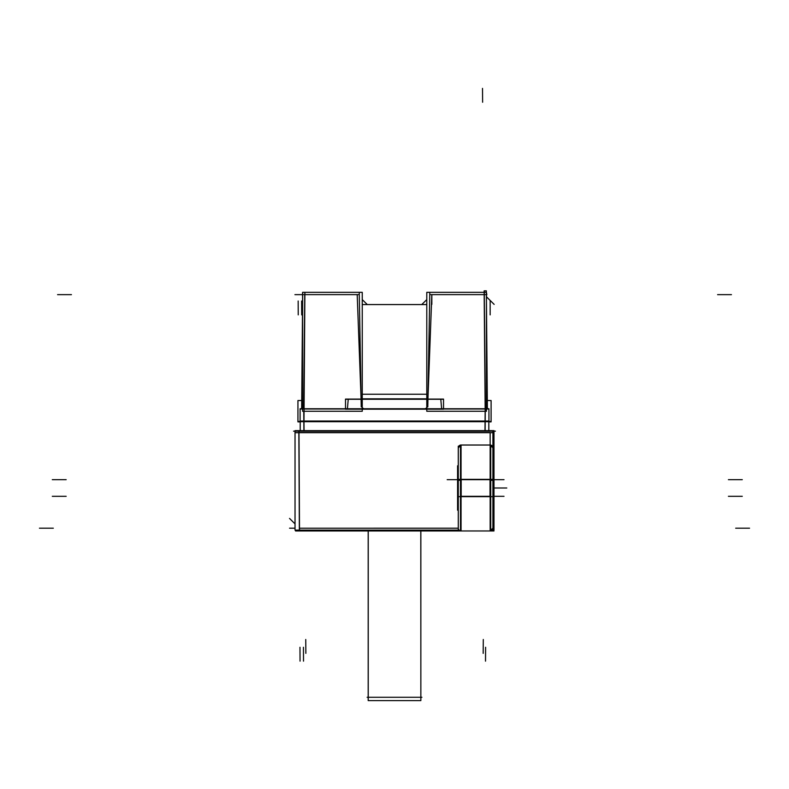 <?xml version="1.0" encoding="UTF-8"?>
<svg xmlns="http://www.w3.org/2000/svg" width="789" height="789" viewBox="0 0 789 789"><rect width="100%" height="100%" fill="white"/><g stroke="black" fill="none" stroke-linecap="round" stroke-linejoin="round"><path stroke-width="1.18" d="M485.304 408.988L423.683 408.988L485.304 408.988L484.308 294.622L431.83 294.622L427.934 399.283L431.83 294.622L484.308 294.622L485.304 408.988M361.096 399.283L357.2 294.622L304.732 294.622L303.735 408.988L365.356 408.988L303.735 408.988L304.732 294.622L357.2 294.622L361.096 399.283M303.913 430.646L303.755 411.286L303.913 430.646M485.117 430.646L485.196 421.02M458.281 449.355L458.281 447.817L461.18 445.026A2.771 2.771 0 0 0 458.281 447.935M299.356 530.958L299.356 530.119L299.356 530.958M368.187 530.958L368.187 700.612L368.187 530.958M368.236 530.958L368.236 700.612L420.853 700.612L420.803 530.958M485.186 411.286L484.14 290.845L486.349 290.845L487.385 408.298M362.25 398.839L426.79 398.839M440.726 408.988L488.302 408.988L440.726 408.988M427.894 401.384L429.798 292.512M426.79 411.276L426.79 292.334L486.448 292.334L486.448 411.276L426.79 411.276M486.369 292.334L484.15 292.334M486.448 292.561L486.843 294.761M303.864 408.732L301.645 408.298M301.654 408.732L302.67 292.334L304.889 292.334L303.982 421.711M361.135 401.384L359.242 292.512M302.582 411.276L302.582 292.334L362.25 292.334L362.25 411.276L302.582 411.276M300.737 408.988L348.304 408.988L300.737 408.988M304.061 430.646L303.972 421.02M300.214 430.646L300.214 421.03L488.825 421.03L488.825 430.646M484.979 430.646L485.067 421.02M293.587 431.169L495.423 431.169M295.027 432.697L493.983 432.697M459.06 530.119L295.027 530.119L295.027 430.646L493.983 430.646L493.983 530.119M492.928 530.1L492.928 430.636M298.982 430.646L299.495 530.119L296.585 530.119M299.218 530.958L296.122 530.958L296.122 530.119M461.18 530.958A2.771 2.771 0 0 1 458.281 528.048M458.281 446.189L458.281 529.794M490.738 480.767L490.738 445.026L460.47 445.026L460.47 480.767M492.928 447.935A2.771 2.771 0 0 0 490.018 445.026L492.928 447.797M461.18 496.646L461.18 479.347M458.281 479.347L460.47 479.347L460.47 496.646L458.281 496.646M460.47 496.646L490.738 496.646L490.738 479.347L460.47 479.347M492.928 496.646L490.738 496.646M490.018 496.646L490.018 479.347M492.928 479.347L490.738 479.347M460.47 530.948L460.47 495.226M491.399 530.662L490.738 530.958L490.738 495.226M295.54 530.958L493.973 530.958M492.928 528.048A2.771 2.771 0 0 1 490.018 530.958L492.928 528.186M367.132 697.289L421.908 697.289M457.581 510.128L457.581 465.816L458.281 465.816M493.618 510.128L493.618 465.816L492.928 465.816M457.581 510.167L458.281 510.167M492.928 510.167L493.618 510.167M457.581 465.865L457.581 466.901M493.618 465.865L493.618 466.901M361.234 406.868L359.449 304.455M365.494 408.988A4.162 4.162 0 0 1 361.194 404.767M424.847 408.988L364.193 408.988M427.835 404.767A4.162 4.162 0 0 1 423.545 408.988M427.806 406.868L429.591 304.455M346.223 399.283L442.816 399.283L346.223 399.283M362.25 394.253L426.79 394.253L362.25 394.253M362.25 304.564L426.79 304.564L362.25 304.564M298.055 421.464L490.985 421.464M297.936 421.868L300.214 421.868L297.936 421.868L297.936 400.536L301.723 400.536L297.936 400.536L301.723 400.536L297.936 400.536L297.936 421.868L300.214 421.868L297.936 421.868L297.936 400.536L297.936 421.868M488.825 421.868L491.103 421.868L491.103 400.536L487.306 400.536L491.103 400.536L491.103 421.868L491.103 400.536L487.306 400.536L491.103 400.536L491.103 421.868L488.825 421.868M347.377 409.185L348.255 399.096L347.377 409.185M345.503 409.185L443.526 409.185L443.526 399.096L345.503 399.096L443.526 399.096L443.526 409.185L345.503 409.185L345.503 399.096L345.503 409.185M300.096 421.711L488.933 421.711L488.933 408.741L300.096 408.741L300.096 421.711M485.146 411.276L485.057 421.711M485.166 408.732L487.385 408.732M440.775 399.096L441.662 409.185L440.775 399.096M298.853 432.559L490.156 432.559L490.156 479.673L461.052 479.673L461.052 445.026L461.052 496.311L490.156 496.311L490.156 432.559L298.853 432.559L299.356 528.206L458.281 528.196L299.356 528.206L298.853 432.559M490.738 479.673L460.47 479.673M460.47 496.311L490.738 496.311M461.052 530.958L461.052 479.673L490.156 479.673L490.156 530.958L490.156 496.311L461.052 496.311L461.052 530.958M431.839 294.761L431.839 304.396M731.452 294.642L717.596 294.642L731.452 294.642M485.353 294.622L430.794 294.622M486.448 296.763L494.151 304.396M485.324 411.286L484.278 290.845M426.79 299.603L421.957 304.357M57.577 294.642L71.444 294.642L57.577 294.642M482.503 88.388L482.631 102.245M305.866 653.361L305.747 639.494L305.866 653.361M302.582 294.642L294.928 294.642M358.245 294.622L303.676 294.622M362.25 299.603L367.082 304.357M483.174 653.361L483.292 639.494M301.625 301.023L301.704 314.88M303.509 661.143L303.44 647.276M485.521 661.143L485.6 647.276L485.521 661.143M490.156 301.013L490.156 314.88L490.156 301.013M300.047 661.143L299.978 647.286M298.163 301.013L298.232 314.88M298.844 430.646L299.366 530.119M295.027 523.886L289.524 518.412M749.55 528.186L735.693 528.186M492.928 480.304L490.738 480.353M742.271 479.673L728.415 479.673M457.581 479.673L447.185 479.673M460.47 480.323L458.281 480.274M490.156 496.646L490.156 479.347M493.618 496.311L504.013 496.311M52.301 496.311L66.168 496.311M742.271 496.311L728.415 496.311M493.983 479.673L504.013 479.673M52.301 479.673L66.168 479.673M493.983 487.996L506.785 487.996L493.983 487.996M39.45 528.186L53.307 528.186M295.027 528.186L289.553 528.186M493.618 487.996L506.785 487.996L493.618 487.996M485.284 411.286L485.196 421.464L485.284 411.286M420.853 700.612L420.853 530.958L420.853 700.612"/></g></svg>
